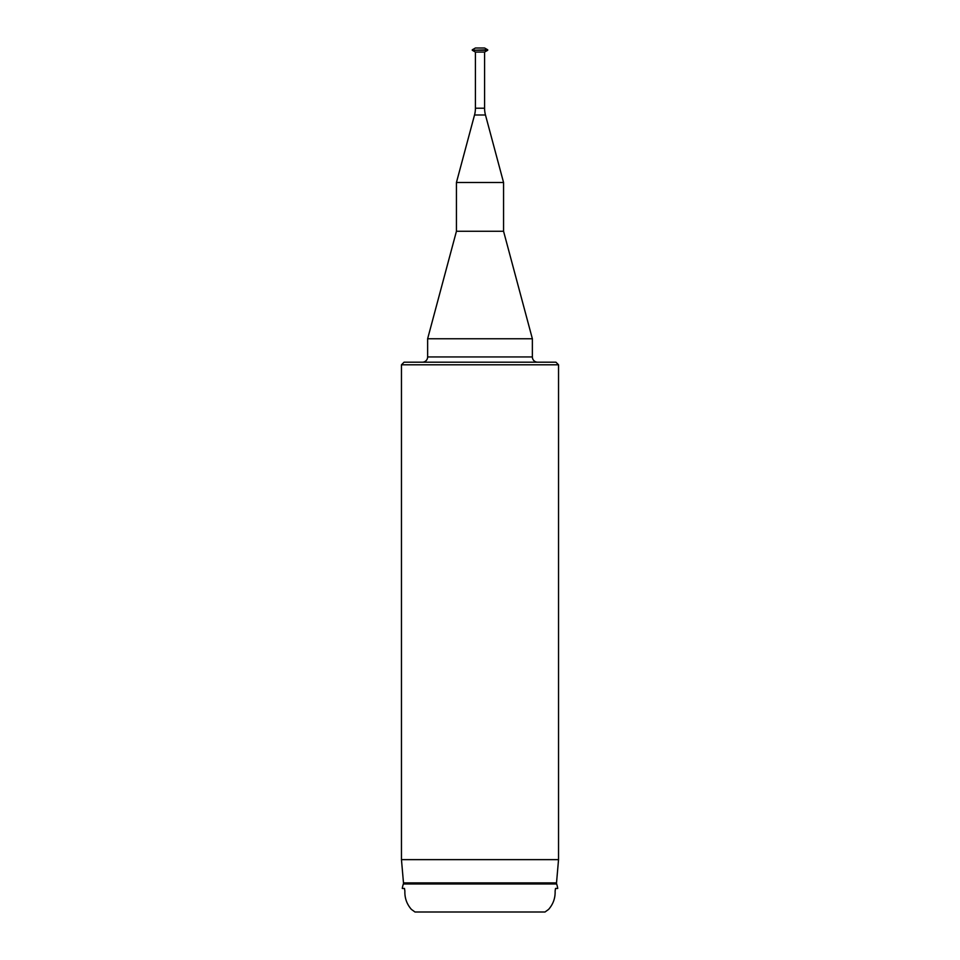 <?xml version="1.0" encoding="UTF-8"?>
<svg xmlns="http://www.w3.org/2000/svg" width="960" height="960" viewBox="0 0 960 960"><rect width="100%" height="100%" fill="white"/><g stroke="black" fill="none" stroke-linecap="round" stroke-linejoin="round"><path stroke-width="1.44" d="M403.356 883.968A2.616 2.616 0 0 0 403.488 882.9L556.512 882.9A2.616 2.616 0 0 0 556.644 883.968A26.184 26.184 0 0 1 557.724 888.432L555.528 888.432L555.12 891.06C555.372 898.008 553.2 904.116 548.616 909.384L545.016 912L414.984 912L411.384 909.384C406.8 904.14 404.628 898.032 404.88 891.06L404.472 888.432L402.276 888.432A26.184 26.184 0 0 1 403.356 883.968L556.644 883.968M401.46 364.8L404.076 362.184L555.924 362.184L558.54 364.8L401.46 364.8L401.46 859.632L558.54 859.632L556.512 882.9M456.432 182.508L503.568 182.508L485.472 114.996L474.528 114.996L456.432 182.508L456.432 231.276L427.632 338.76L532.368 338.76L503.568 231.276L456.432 231.276M485.472 114.996A26.184 26.184 0 0 1 484.584 108.216L475.416 108.216A26.184 26.184 0 0 1 474.528 114.996M484.584 108.216L484.584 52.068L475.416 52.068L475.416 108.216M484.584 52.068L487.728 50.256L472.272 50.256L475.416 52.068M472.272 49.812L475.416 48L484.584 48L487.728 49.812L472.272 50.256M503.568 182.508L503.568 231.276M427.632 338.76L427.632 356.94A5.232 5.232 0 0 1 422.4 362.184M427.632 356.94L532.368 356.94A5.232 5.232 0 0 0 537.6 362.184M532.368 356.94L532.368 338.76M403.488 882.9L401.46 859.632M558.54 364.8L558.54 859.632M548.616 909.384L545.016 912L414.984 912L411.384 909.384"/></g></svg>
